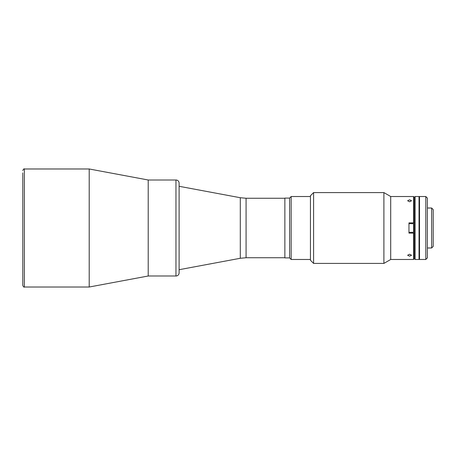 <?xml version="1.0" encoding="UTF-8"?>
<svg xmlns="http://www.w3.org/2000/svg" width="456" height="456" viewBox="0 0 456 456"><rect width="100%" height="100%" fill="white"/><g stroke="black" fill="none" stroke-linecap="round" stroke-linejoin="round"><path stroke-width="0.68" d="M240.301 258.278L240.301 197.722L179.105 186.293L179.105 269.707L240.301 258.278L246.08 257.743L284.863 257.743M89.211 287.018L148.211 276L175.959 276A3.146 3.146 0 0 0 179.105 272.853L179.105 183.147A3.146 3.146 0 0 0 175.959 180L148.211 180L148.211 276L148.211 180L89.211 168.982L89.211 287.018L24.373 287.018C24.048 287.457 23.524 286.932 22.8 285.445L22.8 228L22.8 285.445M22.8 172.921L22.8 228L22.8 172.921M310.445 196.525L291.156 196.525L291.156 259.475L310.445 259.475M291.156 259.475L289.583 257.902L289.583 198.098L291.156 196.525M289.583 198.098L284.863 198.098L284.863 257.902L289.583 257.902M425.801 259.475L425.801 196.525L419.509 196.525L419.509 259.475L425.801 259.475L427.375 257.902L427.375 198.098L425.801 196.525M415.102 196.525L415.102 259.475L419.035 259.475L419.035 196.525L415.102 196.525L414.316 197.311L413.529 196.525L390.707 196.525L383.895 192.592L313.591 192.592L313.591 263.408L383.895 263.408L383.895 192.592M415.102 259.475L414.316 258.689L414.316 197.311L414.316 222.887L413.529 222.887L413.529 196.525M427.375 247.984L431.627 247.984L431.627 208.016L427.375 208.016M431.627 208.016L433.2 209.589L433.2 246.411L431.627 247.984M419.509 196.684L419.349 259.316L419.035 259.316M419.509 259.316L419.349 196.684L419.035 196.684M409.596 256.186L411.563 255.257L409.596 254.22L407.624 255.257L409.596 256.186M409.596 201.78L411.563 200.743L409.596 199.813L407.624 200.743L409.596 201.78M413.529 259.475L413.529 233.113L414.316 233.113L414.316 258.689L413.529 259.475L390.707 259.475L390.707 196.525M413.529 222.887L408.964 222.887L408.964 233.113L413.529 233.113M390.707 259.475L383.895 263.408M313.591 263.408L310.445 260.262L310.445 195.738L313.591 192.592M414.002 222.887L414.316 222.887M408.964 223.674L413.529 223.674L413.529 232.326L408.964 232.326M240.301 197.722L246.08 198.257L246.08 257.743M89.211 168.982L24.373 168.982L24.373 287.018M175.959 276L175.959 180M246.08 198.257L284.863 198.257M24.373 168.982C24.048 168.543 23.524 169.068 22.8 170.555"/></g></svg>
